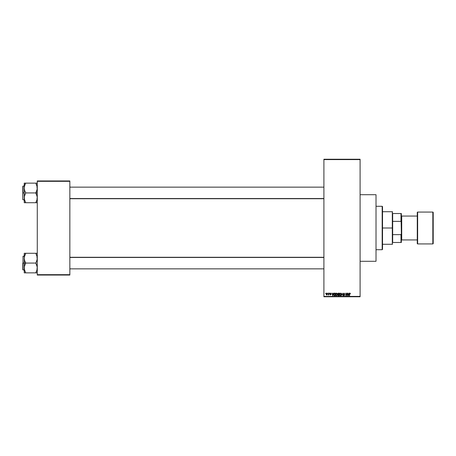 <?xml version="1.0" encoding="UTF-8"?>
<svg xmlns="http://www.w3.org/2000/svg" width="456" height="456" viewBox="0 0 456 456"><rect width="100%" height="100%" fill="white"/><g stroke="black" fill="none" stroke-linecap="round" stroke-linejoin="round"><path stroke-width="0.68" d="M360.097 261.294L376.018 261.294L376.018 194.706L360.097 194.706L376.018 194.706L376.018 261.294L360.097 261.294M323.902 159.6L323.902 296.4L360.097 296.4L360.097 159.6L323.902 159.6L323.902 159.241L360.097 159.241L360.097 159.6L360.097 159.241L323.902 159.241L323.902 296.759L360.097 296.759L360.097 159.6L323.902 159.6M327.784 293.504L328.018 293.145L327.784 293.504M328.708 294.69L328.217 294.918L328.941 293.145L328.941 294.986L328.217 294.918L328.708 294.097L328.217 294.918L328.941 294.986L328.941 293.145L328.708 294.986M329.369 293.504L329.597 293.145L329.369 293.504M330.19 293.618L330.497 293.373L330.19 293.658L330.497 293.373L330.845 293.732L330.497 293.373L330.845 293.732L330.497 293.373L330.247 293.824L331.045 294.49L330.526 295.021L329.99 294.49L330.817 294.53L329.99 293.476L330.628 293.117L331.056 293.59L330.212 293.544L331.033 294.382L330.526 295.021L329.99 294.49L330.572 294.753L330.794 294.445L329.956 293.704L330.817 294.53L329.99 294.49L330.526 295.021L331.045 294.49L330.19 293.658L330.497 293.373L331.079 293.704L330.514 293.111L331.079 293.704L330.497 293.373L330.19 293.658L331.045 294.49L330.475 295.015M333.37 293.145L332.908 295.676L331.934 293.145L332.373 293.898L333.171 293.898L332.373 293.898L331.934 293.145L332.669 295.676L333.61 293.145L332.908 295.676L332.173 293.145M335.627 294.627L335.844 293.499L336.887 293.219L337.394 294.377L336.927 295.579L335.912 295.42L335.627 294.171L336.505 293.111L335.844 293.499L335.616 294.405L336.505 295.71L337.394 294.377L337.166 293.51L337.394 294.377L337.166 293.51L336.505 293.111L337.166 293.51M340.29 293.111L340.894 293.425L341.179 294.377L340.94 295.34L340.29 295.71L339.657 295.368L339.401 294.519L339.629 293.499L340.239 293.111L339.629 293.499L339.401 294.405L340.29 295.71L341.179 294.377L340.951 293.51L341.179 294.377L340.951 293.51L340.29 293.111L340.951 293.51L340.29 293.111L339.629 293.499L340.29 293.111M349.598 295.676L349.37 293.955L349.889 293.111L350.39 293.818L349.632 293.596L349.598 295.676L349.45 293.402L349.889 293.111L349.37 293.955L349.37 295.676L349.632 293.596L350.39 293.898L350.254 293.288L350.39 293.898L349.883 293.407L349.598 293.938M348.897 293.145L348.441 295.676L347.461 293.145L347.899 293.898L348.697 293.898L347.899 293.898L347.461 293.145L348.196 295.676L349.142 293.145L348.441 295.676L347.7 293.145M346.97 293.145L347.198 295.676L345.979 293.647L345.751 295.676L345.751 293.145L346.97 295.169L345.751 293.145L345.751 295.676L345.979 293.647L347.198 295.676L347.198 293.145L346.953 295.676M343.186 293.846L343.984 293.111L344.668 293.966L343.995 293.419L343.431 293.704L344.559 294.764L344.502 295.402L343.944 295.71L343.248 294.952L343.978 295.414L344.331 294.804L343.186 293.846L344.297 294.747L343.938 295.414L343.248 294.952L343.944 295.71L344.599 295.015L343.414 293.841L343.881 293.407L344.668 293.966L343.904 293.111L343.186 293.846L343.904 293.111L343.186 293.846L343.533 294.445L343.191 293.938M342.08 293.841L341.333 295.676L342.057 293.145L342.963 295.676L342.182 293.442L341.333 295.676L342.182 293.442L342.963 295.676L342.222 293.641M338.358 295.676L337.725 295.038L337.697 293.596L339.07 293.145L339.07 295.676L337.89 295.505L337.657 293.886L337.725 295.038L338.358 295.676L339.07 295.676L339.07 293.145L338.358 293.145L339.07 293.145L339.07 295.676L338.358 295.676L337.725 295.038L337.662 293.977M334.613 293.145L333.741 294.422L334.1 293.305L335.291 293.145L335.291 295.676L334.237 295.613L333.803 294.981L333.741 294.422L334.276 295.63L335.291 295.676L335.291 293.145L334.613 293.145L335.291 293.145L335.291 295.676M326.177 294.086L326.553 293.174L327.334 293.442L327.123 294.929L326.399 294.827L326.177 294.086L326.815 295.021L327.459 294.063L326.815 293.111L326.177 294.086L326.775 295.015M325.618 293.504L325.846 293.145L325.618 293.504M37.278 180.952L69.848 180.952L69.848 181.317L37.278 181.317L37.278 274.683L69.848 274.683L69.848 180.952L37.278 180.952L37.278 181.317L37.278 180.952M37.278 275.048L69.848 275.048L69.848 181.317L37.278 181.317L37.278 275.048L37.278 274.683L69.848 274.683L69.848 275.048L37.278 275.048M323.902 296.759L323.902 296.4L360.097 296.4L360.097 296.759L323.902 296.759M350.157 293.932L349.883 293.407L349.632 293.596L349.883 293.407L350.157 293.932M349.37 293.886L349.41 293.539M350.254 293.288L349.889 293.111L350.254 293.288M348.407 294.935L348.623 294.194L348.298 295.414L347.979 294.194L348.623 294.194L347.979 294.194L348.173 294.889M345.979 295.676L345.996 293.145M343.938 293.407L344.434 294L343.795 293.413M343.881 293.407L343.414 293.841L343.881 293.407L343.414 293.841L343.881 293.407L343.414 293.841L344.559 295.277M343.419 293.795L343.989 294.32M344.599 295.015L343.944 295.71L343.248 294.952L343.938 295.414L344.371 295.009L343.784 294.536M343.944 295.71L343.248 294.952M343.482 294.918L343.938 295.414L343.482 294.918L343.938 295.414L343.482 294.918L343.938 295.414L344.371 295.009L343.533 294.445M343.847 295.408L344.371 295.009L343.938 295.414M343.909 294.297L343.602 294.177M342.057 293.145L341.333 295.676L342.057 293.145M339.424 294.736L339.572 295.226M339.686 293.413L339.406 294.285M340.239 295.408L340.609 295.311M339.874 295.226L340.193 295.402M339.709 293.881L339.703 294.918L339.629 294.416L340.284 295.414L340.945 294.371L340.284 295.414L339.731 294.986L340.33 295.414M340.204 293.413L339.629 294.416L340.204 293.413M340.678 295.254L340.945 294.371L340.29 293.407L340.945 294.371L340.66 293.55M338.232 295.67L337.89 295.505M337.725 294.964L337.657 293.886L337.942 294.53M337.725 295.038L337.97 294.508L337.725 295.038M338.358 293.145L337.657 293.886M337.896 293.761L338.386 294.325L337.885 293.886L338.113 293.47L338.021 294.234L338.842 294.325L338.386 294.325M338.175 293.453L338.842 293.442L337.885 293.886M338.306 295.374L337.953 294.941L338.842 295.38L337.953 294.998L338.443 295.38L337.953 294.998L338.443 295.38L337.953 294.998L338.443 295.38L337.953 294.998L338.17 294.65L338.261 295.374M338.842 294.622L338.842 295.38L338.842 294.622L337.953 294.998L338.842 294.622M338.842 293.442L338.842 294.325L338.842 293.442M338.409 294.622L337.999 294.781M335.639 294.736L335.787 295.226M335.907 293.413L335.616 294.405L335.844 293.499L336.505 293.111M336.454 295.408L336.824 295.311M336.089 295.226L336.408 295.402M335.924 293.881L335.964 295.032L336.505 295.414L337.166 294.371L336.505 295.414L335.947 294.986L336.545 295.414M336.425 293.413L335.85 294.416L336.425 293.413M336.893 295.254L337.166 294.371L336.505 293.407L337.166 294.371L336.876 293.55M333.917 295.277L333.781 294.878M333.843 295.112L333.746 294.604M333.746 294.223L333.838 293.744M333.974 294.348L334.322 295.328L335.057 295.38L334.322 295.328L333.974 294.428L334.653 295.38M334.151 293.641L333.974 294.553M334.596 293.442L334.066 293.807L335.057 293.442L335.057 295.38L335.057 293.442L334.066 293.807L333.974 294.428M332.88 294.935L333.091 294.194L332.88 294.935M332.772 295.414L332.452 294.194L332.794 295.294M332.452 294.194L333.091 294.194L332.452 294.194M330.685 293.128L331.067 293.647M330.514 293.111L331.079 293.704L330.514 293.111L329.956 293.704L330.514 293.111M330.247 293.824L330.577 293.966M331.045 294.547L330.526 295.021L330.002 294.559M330.247 294.57L330.817 294.53L329.956 293.704M330.4 294.736L330.224 294.456L330.817 294.53L330.475 294.274M328.48 294.684L328.685 294.382M328.708 293.145L328.708 294.097M326.2 293.755L326.325 293.402M326.61 293.453L326.616 294.684L327.1 294.593L327.214 293.841L326.752 293.379L326.405 294.063L326.878 294.753M326.41 293.955L326.809 293.373L326.405 294.063L326.764 294.753M326.809 293.373L327.226 294.063L326.866 293.379M334.066 293.807L333.974 294.268M382.174 206.283L382.533 206.648L382.533 249.352L382.174 249.717L376.018 249.717L382.174 249.717L382.174 206.283L376.018 206.283L382.174 206.283L382.174 249.717L382.533 249.352L382.533 206.648L382.174 206.283M24.499 269.895L24.35 266.731L25.696 262.952L24.652 260.638L24.248 258.176L24.248 263.066L25.696 263.066L24.652 260.638L24.248 258.176L24.647 255.725L25.696 253.279L35.83 253.279L36.873 255.708L37.278 258.176L36.873 260.621L35.83 263.066L25.696 263.066L35.83 263.066L36.873 265.5L37.278 267.963L36.873 270.414L35.83 272.859L25.696 272.859L24.652 270.431L24.248 267.963L24.647 265.512L25.696 263.066L24.248 263.066L24.248 272.859L37.17 272.859M23.017 263.066L23.017 256.192L23.017 263.066L24.248 263.066L23.017 263.066L23.017 269.946L23.017 263.066M36.412 272.859L35.83 272.745L37.033 269.872M24.305 268.858L24.35 269.211L24.305 268.858M25.428 272.249L24.356 269.217M37.027 256.249L37.175 259.407L35.83 263.186L37.17 266.709L37.175 269.2M36.412 253.279L37.278 253.279L35.83 253.279L37.175 256.939M25.696 253.393L24.35 256.927L25.696 253.279L24.248 253.279L24.652 253.279L24.248 253.279L24.248 272.859M35.83 253.279L24.248 253.279L24.248 258.176L24.493 256.266M22.8 263.066L22.8 269.73L22.8 263.066M24.652 270.425L25.696 272.745L25.114 272.859L25.696 272.859M24.652 272.859L25.108 272.859M25.074 254.619L24.356 256.922M36.873 253.279L37.278 253.279M36.098 253.889L36.873 255.713M37.021 256.226L36.873 255.725L37.021 256.226M323.902 257.463L69.848 257.463L323.902 257.463M69.848 198.537L323.902 198.537L69.848 198.537M392.667 213.522L392.667 221.365L392.667 213.522L400.989 213.522L392.667 213.522M392.667 228L392.667 221.365L392.667 234.635L392.667 228L392.302 228L392.667 228M382.533 211.715L392.302 211.715L392.302 228L392.302 211.715L392.667 212.074M382.533 228L392.302 228L382.533 228M392.667 242.478L392.667 234.635L392.667 242.478L401.354 242.478L401.354 233.711L400.989 234.635L392.667 234.635L400.989 234.635L400.989 242.478L400.989 234.635L401.354 233.711L401.354 242.478L392.667 242.478M382.533 244.285L392.302 244.285L392.302 228L392.302 244.285L392.667 243.926M401.354 213.522L400.989 213.522L401.354 233.711L401.354 213.522L401.354 222.289L400.989 221.365L400.989 213.522L401.354 213.522M392.667 221.365L400.989 221.365L392.667 221.365M417.274 212.439L417.274 212.439A0.359 0.359 0 0 1 417.639 212.074L432.841 212.074L432.841 243.926A0.359 0.359 0 0 0 433.2 243.561L433.2 212.439A0.359 0.359 0 0 0 432.841 212.074L417.639 212.074A0.359 0.359 0 0 0 417.274 212.439L417.274 243.561A0.359 0.359 0 0 0 417.639 243.926L417.639 212.074L417.639 243.926L432.841 243.926L432.841 212.074A0.359 0.359 0 0 1 433.2 212.439L433.2 243.487M401.354 240.306L401.713 239.941L401.713 216.058L401.354 215.694L401.713 216.058L401.713 239.941L417.274 239.941L401.713 239.941L401.354 240.306M417.274 216.058L401.713 216.058L417.274 216.058M433.2 243.561A0.359 0.359 0 0 1 432.841 243.926L417.639 243.926A0.359 0.359 0 0 1 417.274 243.561L417.274 212.513M37.027 186.105L37.175 189.268L35.83 192.934L37.278 192.934L35.83 193.048L36.873 195.362L37.278 197.824L36.873 200.292L35.83 202.606L37.033 199.734M23.017 192.934L23.017 186.054L22.8 199.591L22.8 192.934L24.248 192.934L23.017 192.934L23.017 186.054L23.017 192.934M24.305 198.719L24.35 199.072L24.305 198.719M24.499 199.751L24.35 196.593L25.696 192.814L24.652 190.5L24.248 188.037L24.647 185.586L25.696 183.141L24.248 183.141L25.108 183.141L24.248 183.141L24.248 202.72L25.696 202.72L24.652 200.292L24.248 197.824L24.647 195.379L25.696 192.934L35.83 192.934L25.696 192.934L24.652 190.5L24.248 188.037L24.248 202.72L25.108 202.72L24.35 202.72M25.428 202.111L24.356 199.078M36.412 183.141L25.696 183.141L37.17 183.141L35.83 183.141L36.873 185.569L37.278 188.037L36.873 190.488L35.83 193.048L37.17 196.576L37.175 199.061M37.278 183.141L36.873 183.141M36.412 202.72L35.83 202.72L36.412 201.466L35.83 202.72L25.696 202.72L36.873 202.72M22.8 192.934L22.8 186.27L22.8 192.934M24.35 183.141L24.248 188.037L24.493 186.128M25.696 183.255L25.108 184.395L25.696 183.255L25.114 183.141M25.074 184.48L24.356 186.783M25.696 202.72L25.114 202.72L25.696 202.606L24.652 200.287M24.504 199.774L24.647 200.275L24.504 199.774M35.83 183.141L37.175 186.8M36.098 183.751L36.873 185.575M24.305 257.281L24.35 256.939L24.305 257.281M35.83 272.745L37.027 269.895M25.108 254.533L24.504 256.226M25.114 253.279L24.647 253.279M35.83 202.606L37.021 199.774M25.108 184.395L24.499 186.105M24.305 187.142L24.35 186.8L24.305 187.142M25.114 202.72L24.647 202.72M36.913 268.858L37.278 269.222M24.248 256.192L23.017 256.192M24.248 269.946L23.017 269.946M36.913 257.281L37.278 256.916M69.848 268.858L323.902 268.858L69.848 268.858M69.848 257.281L323.902 257.281M323.902 187.142L69.848 187.142L323.902 187.142M323.902 198.719L69.848 198.719M36.913 187.142L37.278 186.778M24.248 199.808L23.017 199.808M24.248 186.054L23.017 186.054M36.913 198.719L37.278 199.084"/></g></svg>
